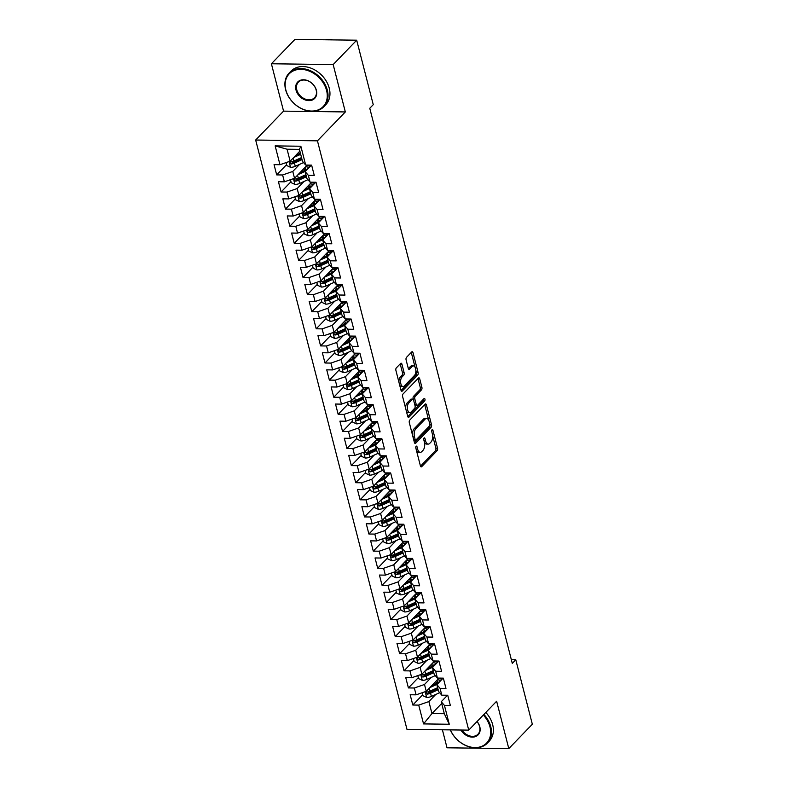 <?xml version="1.0" encoding="UTF-8"?>
<svg xmlns="http://www.w3.org/2000/svg" width="788" height="788" viewBox="0 0 788 788"><rect width="100%" height="100%" fill="white"/><g stroke="black" fill="none" stroke-linecap="round" stroke-linejoin="round"><path stroke-width="1.18" d="M416.133 446.244A1.33 0.67 90.7 0 0 415.837 448.037L420.408 465.875A1.901 0.955 90.7 0 0 421.245 466.89A1.901 0.955 90.7 0 0 421.698 466.673L437.094 450.716A1.901 0.955 90.7 0 0 437.527 448.155L432.947 430.317A1.33 0.67 90.7 0 0 432.366 429.608A1.33 0.67 90.7 0 0 432.041 429.765A1.33 0.67 90.7 0 0 431.745 431.558L432.336 433.873A6.077 3.063 90.7 0 1 430.977 442.078L429.696 443.408A6.077 3.063 90.7 0 1 428.239 444.107A6.077 3.063 90.7 0 1 425.579 440.866L424.988 438.561A1.33 0.67 90.7 0 0 424.407 437.852A1.33 0.67 90.7 0 0 424.082 438.01A1.33 0.67 90.7 0 0 423.786 439.803L424.377 442.107A6.077 3.063 90.7 0 1 423.028 450.312L421.738 451.642A6.077 3.063 90.7 0 1 420.28 452.351A6.077 3.063 90.7 0 1 417.62 449.111L417.029 446.806A1.33 0.67 90.7 0 0 416.448 446.097A1.33 0.67 90.7 0 0 416.133 446.244M401.939 364.204A1.901 0.955 90.7 0 0 401.112 363.189A1.901 0.955 90.7 0 0 400.659 363.416L396.334 367.888A1.901 0.955 90.7 0 0 395.911 370.449L400.994 390.257A1.901 0.955 90.7 0 0 401.831 391.272A1.901 0.955 90.7 0 0 402.284 391.055L417.679 375.098A1.901 0.955 90.7 0 0 418.103 372.537L413.02 352.728A1.901 0.955 90.7 0 0 412.193 351.714A1.901 0.955 90.7 0 0 411.73 351.94L406.519 357.338A1.901 0.955 90.7 0 0 406.096 359.909L408.273 368.38A1.901 0.955 90.7 0 0 409.1 369.395A1.901 0.955 90.7 0 0 409.553 369.178L412.144 366.499A5.073 2.561 90.7 0 1 413.365 365.908A5.073 2.561 90.7 0 1 415.798 369.779A5.073 2.561 90.7 0 1 414.449 375.472L404.313 385.972A5.073 2.561 90.7 0 1 403.092 386.563A5.073 2.561 90.7 0 1 400.659 382.692A5.073 2.561 90.7 0 1 402.008 376.999L403.692 375.246A1.901 0.955 90.7 0 0 404.116 372.685L401.939 364.204L400.274 364.184A1.901 0.955 90.7 0 0 400.186 363.898M333.166 64.567L271.397 63.769L283.562 111.138L345.331 111.935L333.166 64.567L356.698 40.198L373.256 104.666L369.769 108.271L512.289 663.368L515.776 659.753L511.353 659.704M345.331 111.935L317.446 140.825L468.742 730.121L406.972 729.324L255.667 140.028L317.446 140.825M442.393 729.777L447.023 747.802L508.802 748.6L496.637 701.231L468.742 730.121M508.802 748.6L532.333 724.231L515.776 659.753M409.74 420.093A1.901 0.955 90.7 0 0 409.317 422.654L414.399 442.462A1.901 0.955 90.7 0 0 415.227 443.477A1.901 0.955 90.7 0 0 415.69 443.25L431.085 427.303A1.901 0.955 90.7 0 0 431.509 424.742L426.426 404.934A1.901 0.955 90.7 0 0 425.589 403.919A1.901 0.955 90.7 0 0 425.136 404.136L409.74 420.093M407.701 416.359L402.609 396.551A1.901 0.955 90.7 0 1 403.042 393.99L418.438 378.043A1.901 0.955 90.7 0 1 418.891 377.816A1.901 0.955 90.7 0 1 419.718 378.831L421.895 387.312A1.901 0.955 90.7 0 1 421.472 389.873L415.227 396.344A1.901 0.955 90.7 0 0 414.803 398.905L416.251 404.53A1.901 0.955 90.7 0 0 417.079 405.544A1.901 0.955 90.7 0 0 417.532 405.318L424.033 398.59A1.33 0.67 90.7 0 1 424.358 398.433A1.33 0.67 90.7 0 1 424.998 399.447A1.33 0.67 90.7 0 1 424.643 400.934L408.982 417.147A1.901 0.955 90.7 0 1 408.529 417.374A1.901 0.955 90.7 0 1 407.701 416.359M441.694 703.467L431.962 713.544L444.314 713.701L449.268 724.241L444.442 705.427L450.362 705.506L447.732 695.243L441.802 695.174L440.049 688.328L445.969 688.407L443.339 678.143L437.409 678.074L435.656 671.228L441.585 671.307L438.946 661.043L433.026 660.965L431.263 654.129L437.192 654.207L434.552 643.944L428.633 643.865L426.869 637.029L432.799 637.108L430.169 626.844L424.239 626.765L422.486 619.929L428.406 619.998L425.776 609.745L419.846 609.666L418.093 602.83L424.023 602.899L421.383 592.645L415.453 592.566L413.7 585.72L419.63 585.799L416.99 575.545L411.07 575.467L409.307 568.621L415.237 568.7L412.607 558.436L406.677 558.367L404.924 551.521L410.844 551.6L408.214 541.336L402.284 541.267L400.531 534.422L406.46 534.5L403.82 524.237L397.891 524.158L396.137 517.322L402.067 517.401L399.427 507.137L393.507 507.058L391.744 500.222L397.674 500.301L395.044 490.037L389.114 489.959L387.361 483.123L393.281 483.192L390.651 472.938L384.721 472.859L382.968 466.023L388.898 466.092L386.258 455.838L380.328 455.76L378.575 448.914L384.505 448.993L381.865 438.739L375.945 438.66L374.182 431.814L380.111 431.893L377.482 421.629L371.552 421.56L369.799 414.715L375.718 414.793L373.088 404.53L367.159 404.461L365.405 397.615L371.335 397.694L368.695 387.43L362.766 387.351L361.012 380.515L366.942 380.594L364.302 370.33L358.382 370.252L356.619 363.416L362.549 363.495L359.919 353.231L353.989 353.152L352.236 346.316L358.156 346.385L355.526 336.131L349.596 336.052L347.843 329.217L353.763 329.286L351.133 319.032L345.203 318.953L343.45 312.107L349.38 312.186L346.74 301.932L340.82 301.853L339.057 295.007L344.986 295.086L342.356 284.823L336.427 284.754L334.664 277.908L340.593 277.987L337.963 267.723L332.034 267.654L330.28 260.808L336.2 260.887L333.57 250.623L327.641 250.545L325.887 243.709L331.817 243.787L329.177 233.524L323.257 233.445L321.494 226.609L327.424 226.688L324.784 216.424L318.864 216.345L317.101 209.509L323.031 209.578L320.401 199.325L314.471 199.246L312.718 192.41L318.638 192.479L316.008 182.225L310.078 182.146L308.325 175.31L314.254 175.379L311.615 165.125L305.685 165.047L302.494 161.353L299.42 149.375L287.068 149.218L290.142 161.185L299.873 151.119M449.268 724.241L423.56 723.906L418.724 705.102L428.889 701.576L435.744 694.474M422.703 694.76L412.804 705.024L418.724 705.102M412.804 705.024L410.164 694.76L416.094 694.839L414.34 688.003L424.496 684.476L431.351 677.375M418.32 677.66L408.411 687.924L414.34 688.003M408.411 687.924L405.771 677.66L411.7 677.739L409.947 670.893L420.112 667.377L426.958 660.275M413.927 660.561L404.017 670.824L409.947 670.893M404.017 670.824L401.387 660.561L407.307 660.639L405.554 653.794L415.719 650.267L422.575 643.175M409.533 643.461L399.624 653.725L405.554 653.794M399.624 653.725L396.994 643.461L402.924 643.54L401.161 636.694L411.326 633.168L418.182 626.076M405.14 626.361L395.241 636.615L401.161 636.694M395.241 636.615L392.601 626.361L398.531 626.44L396.768 619.595L406.933 616.068L413.789 608.976M400.747 609.262L390.848 619.516L396.768 619.595M390.848 619.516L388.208 609.262L394.138 609.331L392.385 602.495L402.55 598.969L409.396 591.877M396.364 592.162L386.455 602.416L392.385 602.495M386.455 602.416L383.825 592.162L389.745 592.231L387.991 585.395L398.157 581.869L405.012 574.767M391.971 575.053L382.062 585.317L387.991 585.395M382.062 585.317L379.432 575.053L385.362 575.132L383.598 568.296L393.764 564.769L400.619 557.668M387.578 557.953L377.679 568.217L383.598 568.296M377.679 568.217L375.039 557.953L380.968 558.032L379.205 551.196L389.37 547.67L396.226 540.568M383.185 540.854L373.285 551.117L379.205 551.196M373.285 551.117L370.646 540.854L376.575 540.932L374.822 534.087L384.987 530.57L391.833 523.468M378.801 523.754L368.892 534.018L374.822 534.087M368.892 534.018L366.262 523.754L372.182 523.833L370.429 516.987L380.594 513.471L387.45 506.369M374.408 506.654L364.499 516.918L370.429 516.987M364.499 516.918L361.869 506.654L367.789 506.733L366.036 499.887L376.201 496.361L383.057 489.269M370.015 489.555L360.106 499.809L366.036 499.887M360.106 499.809L357.476 489.555L363.406 489.634L361.643 482.788L371.808 479.262L378.664 472.17M365.622 472.455L355.723 482.709L361.643 482.788M355.723 482.709L353.083 472.455L359.013 472.524L357.26 465.688L367.425 462.162L374.27 455.07M361.239 455.356L351.33 465.609L357.26 465.688M351.33 465.609L348.69 455.356L354.62 455.425L352.866 448.589L363.032 445.062L369.887 437.961M356.846 438.256L346.937 448.51L352.866 448.589M346.937 448.51L344.307 438.246L350.227 438.325L348.473 431.489L358.639 427.963L365.494 420.861M352.453 421.147L342.544 431.41L348.473 431.489M342.544 431.41L339.914 421.147L345.843 421.225L344.08 414.389L354.245 410.863L361.101 403.761M348.06 404.047L338.16 414.311L344.08 414.389M338.16 414.311L335.521 404.047L341.45 404.126L339.697 397.28L349.862 393.764L356.708 386.662M343.676 386.947L333.767 397.211L339.697 397.28M333.767 397.211L331.127 386.947L337.057 387.026L335.304 380.18L345.469 376.664L352.315 369.562M339.283 369.848L329.374 380.111L335.304 380.18M329.374 380.111L326.744 369.848L332.664 369.927L330.911 363.081L341.076 359.555L347.932 352.463M334.89 352.748L324.981 363.002L330.911 363.081M324.981 363.002L322.351 352.748L328.281 352.827L326.518 345.981L336.683 342.455L343.538 335.363M330.497 335.649L320.598 345.902L326.518 345.981M320.598 345.902L317.958 335.649L323.888 335.718L322.134 328.882L332.29 325.355L339.145 318.263M326.114 318.549L316.205 328.803L322.134 328.882M316.205 328.803L313.565 318.549L319.495 318.618L317.741 311.782L327.906 308.256L334.752 301.154M321.721 301.449L311.812 311.703L317.741 311.782M311.812 311.703L309.182 301.44L315.101 301.518L313.348 294.682L323.513 291.156L330.369 284.054M317.328 284.34L307.418 294.604L313.348 294.682M307.418 294.604L304.789 284.34L310.718 284.419L308.955 277.583L319.12 274.057L325.976 266.955M312.934 267.24L303.035 277.504L308.955 277.583M303.035 277.504L300.395 267.24L306.325 267.319L304.572 260.483L314.727 256.957L321.583 249.855M308.541 250.141L298.642 260.404L304.572 260.483M298.642 260.404L296.002 250.141L301.932 250.22L300.179 243.374L310.344 239.857L317.19 232.756M304.158 233.041L294.249 243.305L300.179 243.374M294.249 243.305L291.619 233.041L297.539 233.12L295.786 226.274L305.951 222.748L312.806 215.656M299.765 215.942L289.856 226.205L295.786 226.274M289.856 226.205L287.226 215.942L293.156 216.02L291.393 209.175L301.558 205.648L308.413 198.556M295.372 198.842L285.473 209.096L291.393 209.175M285.473 209.096L282.833 198.842L288.763 198.911L286.999 192.075L297.165 188.549L304.02 181.457M290.979 181.742L281.08 191.996L286.999 192.075M281.08 191.996L278.44 181.742L284.369 181.811L282.616 174.975L292.781 171.449L299.627 164.347M286.596 164.643L276.686 174.897L282.616 174.975M276.686 174.897L274.057 164.633L279.976 164.712L275.15 145.898L300.858 146.233L305.685 165.047M311.398 165.116L305.133 171.607L306.887 178.452L310.078 182.146M308.325 175.31L305.133 171.607M279.976 164.712L290.142 161.185M275.15 145.898L287.068 149.218M315.791 182.215L309.526 188.706L311.28 195.552L314.471 199.246M312.718 192.41L309.526 188.706M292.781 171.449L294.535 178.295L307.3 165.066M284.369 181.811L294.535 178.295M320.184 199.325L313.91 205.806L315.673 212.652L318.864 216.345M317.101 209.509L313.91 205.806M297.165 188.549L298.928 195.394L311.693 182.166M288.763 198.911L298.928 195.394M324.567 216.424L318.303 222.915L320.056 229.751L323.257 233.445M321.494 226.609L318.303 222.915M301.558 205.648L303.311 212.494L316.087 199.266M293.156 216.02L303.311 212.494M328.96 233.524L322.696 240.015L324.449 246.851L327.641 250.545M325.887 243.709L322.696 240.015M305.951 222.748L307.704 229.594L320.47 216.365M297.539 233.12L307.704 229.594M333.354 250.623L327.089 257.115L328.842 263.95L332.034 267.654M330.28 260.808L327.089 257.115M310.344 239.857L312.097 246.693L324.863 233.465M301.932 250.22L312.097 246.693M337.747 267.723L331.472 274.214L333.235 281.05L336.427 284.754M334.664 277.908L331.472 274.214M314.727 256.957L316.49 263.793L329.256 250.574M306.325 267.319L316.49 263.793M342.13 284.823L335.865 291.314L337.628 298.159L340.82 301.853M339.057 295.007L335.865 291.314M319.12 274.057L320.874 280.892L333.649 267.674M310.718 284.419L320.874 280.892M346.523 301.922L340.258 308.413L342.012 315.259L345.203 318.953M343.45 312.107L340.258 308.413M323.513 291.156L325.267 297.992L338.042 284.773M315.101 301.518L325.267 297.992M350.916 319.022L344.651 325.513L346.405 332.359L349.596 336.052M347.843 329.217L344.651 325.513M327.906 308.256L329.66 315.092L342.425 301.873M319.495 318.618L329.66 315.092M355.309 336.131L349.035 342.613L350.798 349.458L353.989 353.152M352.236 346.316L349.035 342.613M332.29 325.355L334.053 332.201L346.819 318.973M323.888 335.718L334.053 332.201M359.692 353.231L353.428 359.722L355.191 366.558L358.382 370.252M356.619 363.416L353.428 359.722M336.683 342.455L338.446 349.301L351.212 336.072M328.281 352.827L338.446 349.301M364.086 370.33L357.821 376.822L359.574 383.657L362.766 387.351M361.012 380.515L357.821 376.822M341.076 359.555L342.829 366.4L355.605 353.172M332.664 369.927L342.829 366.4M368.479 387.43L362.214 393.921L363.967 400.757L367.159 404.461M365.405 397.615L362.214 393.921M345.469 376.664L347.222 383.5L359.988 370.271M337.057 387.026L347.222 383.5M372.872 404.53L366.607 411.021L368.36 417.857L371.552 421.56M369.799 414.715L366.607 411.021M349.862 393.764L351.615 400.599L364.381 387.381M341.45 404.126L351.615 400.599M377.255 421.629L370.99 428.12L372.754 434.956L375.945 438.66M374.182 431.814L370.99 428.12M354.245 410.863L356.009 417.699L368.774 404.48M345.843 421.225L356.009 417.699M381.648 438.729L375.384 445.22L377.137 452.066L380.328 455.76M378.575 448.914L375.384 445.22M358.639 427.963L360.392 434.799L373.167 421.58M350.227 438.325L360.392 434.799M386.041 455.828L379.777 462.32L381.53 469.165L384.721 472.859M382.968 466.023L379.777 462.32M363.032 445.062L364.785 451.898L377.55 438.68M354.62 455.425L364.785 451.898M390.434 472.928L384.17 479.419L385.923 486.265L389.114 489.959M387.361 483.123L384.17 479.419M367.425 462.162L369.178 469.008L381.944 455.779M359.013 472.524L369.178 469.008M394.827 490.037L388.553 496.529L390.316 503.365L393.507 507.058M391.744 500.222L388.553 496.529M371.808 479.262L373.571 486.107L386.337 472.879M363.406 489.634L373.571 486.107M399.211 507.137L392.946 513.628L394.699 520.464L397.891 524.158M396.137 517.322L392.946 513.628M376.201 496.361L377.954 503.207L390.73 489.978M367.789 506.733L377.954 503.207M403.604 524.237L397.339 530.728L399.092 537.564L402.284 541.267M400.531 534.422L397.339 530.728M380.594 513.471L382.347 520.307L395.113 507.078M372.182 523.833L382.347 520.307M407.997 541.336L401.732 547.827L403.486 554.663L406.677 558.367M404.924 551.521L401.732 547.827M384.987 530.57L386.741 537.406L399.506 524.187M376.575 540.932L386.741 537.406M412.39 558.436L406.115 564.927L407.879 571.763L411.07 575.467M409.307 568.621L406.115 564.927M389.37 547.67L391.134 554.506L403.899 541.287M380.968 558.032L391.134 554.506M416.773 575.535L410.509 582.027L412.262 588.872L415.453 592.566M413.7 585.72L410.509 582.027M393.764 564.769L395.517 571.605L408.292 558.387M385.362 575.132L395.517 571.605M421.166 592.635L414.902 599.126L416.655 605.972L419.846 609.666M418.093 602.83L414.902 599.126M398.157 581.869L399.91 588.705L412.676 575.486M389.745 592.231L399.91 588.705M425.559 609.735L419.295 616.226L421.048 623.072L424.239 626.765M422.486 619.929L419.295 616.226M402.55 598.969L404.303 605.814L417.069 592.586M394.138 609.331L404.303 605.814M429.952 626.844L423.678 633.335L425.441 640.171L428.633 643.865M426.869 637.029L423.678 633.335M406.933 616.068L408.696 622.914L421.462 609.685M398.531 626.44L408.696 622.914M434.336 643.944L428.071 650.435L429.824 657.271L433.026 660.965M431.263 654.129L428.071 650.435M411.326 633.168L413.079 640.014L425.855 626.785M402.924 643.54L413.079 640.014M438.729 661.043L432.464 667.534L434.218 674.37L437.409 678.074M435.656 671.228L432.464 667.534M415.719 650.267L417.473 657.113L430.238 643.885M407.307 660.639L417.473 657.113M443.122 678.143L436.857 684.634L438.611 691.47L441.802 695.174M440.049 688.328L436.857 684.634M420.112 667.377L421.866 674.213L434.631 660.984M411.7 677.739L421.866 674.213M447.515 695.243L441.241 701.734L444.314 713.701M444.442 705.427L441.241 701.734M424.496 684.476L426.259 691.312L439.024 678.094M416.094 694.839L426.259 691.312M356.698 40.198L294.929 39.4L271.397 63.769M283.562 111.138L255.667 140.028M428.889 701.576L431.962 713.544L423.56 723.906M299.42 149.375L300.858 146.233M416.468 450.519A6.077 3.063 90.7 0 0 418.615 452.322L420.28 452.351M424.427 442.275A6.077 3.063 90.7 0 0 426.574 444.087L428.239 444.107M420.506 466.161L435.429 450.697A1.901 0.955 90.7 0 0 435.853 448.136L432.622 435.547M428.702 420.27L424.752 404.914A1.901 0.955 90.7 0 0 424.663 404.628M414.488 442.738L429.421 427.283A1.901 0.955 90.7 0 0 429.893 424.988M415.128 439.369A1.33 0.67 90.7 0 0 415.709 440.078A1.33 0.67 90.7 0 0 416.025 439.931L429.539 425.934A1.33 0.67 90.7 0 0 429.834 424.131L429.214 421.698A6.077 3.063 90.7 0 0 426.554 418.458A6.077 3.063 90.7 0 0 425.096 419.167L415.857 428.731A6.077 3.063 90.7 0 0 414.498 436.936L415.128 439.369L413.601 439.349M413.749 439.931A1.33 0.67 90.7 0 0 414.035 440.059L415.709 440.078M426.554 418.458L424.89 418.438A6.077 3.063 90.7 0 0 423.432 419.147L425.096 419.167M412.548 435.242A6.077 3.063 90.7 0 1 414.192 428.711L423.432 419.147M413.276 399.418L413.139 398.886A1.901 0.955 90.7 0 1 413.562 396.315L419.807 389.853A1.901 0.955 90.7 0 0 420.231 387.282L418.054 378.811A1.901 0.955 90.7 0 0 417.965 378.526M414.912 405.229A1.901 0.955 90.7 0 0 415.414 405.515L417.079 405.544M407.79 416.645L422.969 400.915A1.33 0.67 90.7 0 0 423.314 399.339M408.745 403.052A5.073 2.561 90.7 0 0 407.406 408.745A5.073 2.561 90.7 0 0 409.839 412.616A5.073 2.561 90.7 0 0 411.06 412.035L414.626 408.332A1.901 0.955 90.7 0 0 415.049 405.771L413.611 400.146A1.901 0.955 90.7 0 0 412.774 399.132A1.901 0.955 90.7 0 0 412.321 399.349L408.745 403.052L407.081 403.032A5.073 2.561 90.7 0 0 405.731 408.686M406.312 410.952A5.073 2.561 90.7 0 0 408.164 412.597L409.839 412.616M412.774 399.132L411.109 399.112A1.901 0.955 90.7 0 0 410.656 399.329L412.321 399.349M407.081 403.032L410.656 399.329M398.955 382.298A5.073 2.561 90.7 0 1 400.334 376.969L402.028 375.226A1.901 0.955 90.7 0 0 402.451 372.655L400.274 364.184M399.683 385.125A5.073 2.561 90.7 0 0 401.427 386.544L403.092 386.563M413.365 365.908L411.691 365.888A5.073 2.561 90.7 0 0 410.469 366.469L412.144 366.499M408.361 368.666L410.469 366.469M415.099 367.316L411.356 352.709A1.901 0.955 90.7 0 0 411.267 352.423M401.082 390.543L416.015 375.078A1.901 0.955 90.7 0 0 416.438 372.517L415.828 370.153M422.181 692.731L422.949 695.725L426.732 697.479A5.122 2.088 -14.4 0 0 431.391 696.444L439.428 692.81A14.795 6.038 -14.4 0 0 439.674 692.701M437.576 682.832A7.062 2.876 165.6 0 1 435.606 681.63M429.844 687.599L437.192 684.279M431.903 685.462L436.04 683.6A12.283 5.014 -14.4 0 0 442.147 678.133M439.172 678.094L439.221 678.104A12.283 5.014 -14.4 0 1 441.832 679.089A14.795 6.038 -14.4 0 0 441.418 679.029L438.63 678.498M440.019 681.206L439.743 680.152A12.283 5.014 165.6 0 1 440.856 680.428M437.892 688.673A12.283 5.014 165.6 0 1 437.399 688.899L429.361 692.524A2.61 1.064 165.6 0 1 428.514 692.829L427.254 694.13A5.122 2.088 -14.4 0 0 430.553 693.194L438.167 689.756M439.743 680.152L437.458 679.719M437.645 687.707L430.031 691.145A5.122 2.088 165.6 0 1 426.732 692.081L426.081 692.386M426.732 692.081C425.471 692.898 425.648 693.578 427.254 694.13M417.788 675.621L418.566 678.626L422.338 680.379A5.122 2.088 -14.4 0 0 426.998 679.345L435.035 675.71A14.795 6.038 -14.4 0 0 435.281 675.602M433.193 665.732A7.062 2.876 165.6 0 1 431.213 664.53M425.451 670.499L432.809 667.18M427.52 668.362L431.647 666.49A12.283 5.014 -14.4 0 0 437.754 661.034M437.429 662.009A14.795 6.038 -14.4 0 0 437.035 661.93L434.237 661.398M435.626 664.107L435.36 663.053A12.283 5.014 165.6 0 1 436.463 663.329M433.499 671.563A12.283 5.014 165.6 0 1 433.006 671.8L424.968 675.424A2.61 1.064 165.6 0 1 424.121 675.73L422.861 677.03A5.122 2.088 -14.4 0 0 426.16 676.094L433.774 672.656M435.36 663.053L433.065 662.61M434.779 660.994L434.828 660.994A12.283 5.014 -14.4 0 1 437.439 661.979M433.252 670.598L425.638 674.045A5.122 2.088 165.6 0 1 422.338 674.981L421.688 675.277M422.338 674.981C421.087 675.799 421.265 676.478 422.861 677.03M413.404 658.522L414.173 661.526L417.945 663.279A5.122 2.088 -14.4 0 0 422.604 662.245L430.642 658.61A14.795 6.038 -14.4 0 0 430.888 658.502M428.8 648.622A7.062 2.876 165.6 0 1 426.82 647.431M421.058 653.4L428.416 650.08M423.126 651.262L427.254 649.391A12.283 5.014 -14.4 0 0 433.361 643.924M433.036 644.909A14.795 6.038 -14.4 0 0 432.642 644.83L429.854 644.298M431.233 647.007L430.967 645.953A12.283 5.014 165.6 0 1 432.07 646.229M429.105 654.464A12.283 5.014 165.6 0 1 428.613 654.7L420.575 658.325A2.61 1.064 165.6 0 1 419.728 658.63L418.477 659.93A5.122 2.088 -14.4 0 0 421.777 658.995L429.391 655.557M430.967 645.953L428.672 645.51M430.386 643.894L430.435 643.894A12.283 5.014 -14.4 0 1 433.055 644.88M428.859 653.498L421.245 656.946A5.122 2.088 165.6 0 1 417.945 657.881L417.295 658.177M417.945 657.881C416.694 658.689 416.872 659.379 418.477 659.93M450.431 729.885A23.591 17.957 -136 0 0 476.661 747.507A23.591 17.957 -136 0 0 489.998 726.95A23.591 17.957 -136 0 0 483.32 715.021M483.891 714.43A24.172 18.39 44 0 1 490.757 726.684A24.172 18.39 44 0 1 487.279 743.212A24.172 18.39 44 0 1 450.303 729.875M477.055 721.513A11.8 8.973 44 0 1 479.813 726.822A11.8 8.973 44 0 1 473.982 736.997A11.8 8.973 44 0 1 460.901 730.013M461.876 730.033A11.219 8.53 -136 0 0 477.961 734.209A11.219 8.53 -136 0 0 479.577 726.546A11.219 8.53 -136 0 0 477.006 721.562M485.812 712.45A24.172 18.39 44 0 1 492.677 724.704A24.172 18.39 44 0 1 489.2 741.222L487.279 743.212M326.577 90.462A23.591 17.957 -136 0 0 300.849 69.334A23.591 17.957 -136 0 0 285.837 89.93A23.591 17.957 -136 0 0 311.565 111.059A23.591 17.957 -136 0 0 326.577 90.462M285.601 89.655A24.172 18.39 44 0 1 289.078 73.136A24.172 18.39 44 0 1 310.502 70.753A24.172 18.39 44 0 1 327.335 90.196A24.172 18.39 44 0 1 323.858 106.715A24.172 18.39 44 0 1 302.434 109.099A24.172 18.39 44 0 1 285.601 89.655M316.392 90.325A11.8 8.973 44 0 1 308.886 100.628A11.8 8.973 44 0 1 296.022 90.068A11.8 8.973 44 0 1 303.528 79.765A11.8 8.973 44 0 1 316.392 90.325M296.781 89.802A11.219 8.53 -136 0 0 304.592 98.825A11.219 8.53 -136 0 0 314.54 97.712A11.219 8.53 -136 0 0 316.155 90.049A11.219 8.53 -136 0 0 308.344 81.026A11.219 8.53 -136 0 0 298.396 82.139A11.219 8.53 -136 0 0 296.781 89.802M325.336 39.794A24.172 18.39 44 0 1 332.93 39.892M289.078 73.136L290.999 71.147A24.172 18.39 44 0 1 312.422 68.763A24.172 18.39 44 0 1 329.256 88.207A24.172 18.39 44 0 1 325.779 104.735L323.858 106.715M409.011 641.422L409.78 644.426L413.562 646.18A5.122 2.088 -14.4 0 0 418.221 645.145L426.249 641.511A14.795 6.038 -14.4 0 0 426.495 641.402M424.407 631.523A7.062 2.876 165.6 0 1 422.437 630.331M416.665 636.3L424.023 632.971M418.733 634.163L422.861 632.291A12.283 5.014 -14.4 0 0 428.967 626.824M428.642 627.809A14.795 6.038 -14.4 0 0 428.248 627.731L425.461 627.199M426.84 629.898L426.574 628.854A12.283 5.014 165.6 0 1 427.677 629.129M424.722 637.364A12.283 5.014 165.6 0 1 424.23 637.59L416.192 641.225A2.61 1.064 165.6 0 1 415.335 641.53L414.084 642.831A5.122 2.088 -14.4 0 0 417.384 641.895L424.998 638.457M426.574 628.854L424.279 628.41M425.993 626.785L426.042 626.785A12.283 5.014 -14.4 0 1 428.662 627.78M424.466 636.399L416.852 639.836A5.122 2.088 165.6 0 1 413.552 640.782L412.912 641.077M413.552 640.782C412.301 641.59 412.479 642.279 414.084 642.831M404.618 624.323L405.387 627.317L409.169 629.07A5.122 2.088 -14.4 0 0 413.828 628.046L421.866 624.411A14.795 6.038 -14.4 0 0 422.112 624.303M420.014 614.423A7.062 2.876 165.6 0 1 418.044 613.231M412.282 619.201L419.63 615.871M414.34 617.063L418.477 615.192A12.283 5.014 -14.4 0 0 424.584 609.725M424.259 610.71A14.795 6.038 -14.4 0 0 423.855 610.631L421.068 610.089M422.457 612.798L422.181 611.754A12.283 5.014 165.6 0 1 423.294 612.03M420.329 620.264A12.283 5.014 165.6 0 1 419.837 620.491L411.799 624.126A2.61 1.064 165.6 0 1 410.952 624.431L409.691 625.731A5.122 2.088 -14.4 0 0 412.991 624.795L420.605 621.348M422.181 611.754L419.896 611.311M424.269 610.68A12.283 5.014 -14.4 0 0 421.659 609.695M420.083 619.299L412.469 622.737A5.122 2.088 165.6 0 1 409.169 623.682L408.519 623.978M409.169 623.682C407.908 624.49 408.086 625.18 409.691 625.731M400.225 607.223L401.003 610.217L404.776 611.971A5.122 2.088 -14.4 0 0 409.435 610.936L417.473 607.312A14.795 6.038 -14.4 0 0 417.719 607.193M415.631 597.324A7.062 2.876 165.6 0 1 413.651 596.132M407.889 602.101L415.246 598.772M409.957 599.954L414.084 598.092A12.283 5.014 -14.4 0 0 420.191 592.625M419.866 593.61A14.795 6.038 -14.4 0 0 419.472 593.531L416.675 592.99M418.064 595.698L417.798 594.654A12.283 5.014 165.6 0 1 418.901 594.93M415.936 603.165A12.283 5.014 165.6 0 1 415.443 603.391L407.406 607.026A2.61 1.064 165.6 0 1 406.559 607.331L405.298 608.631A5.122 2.088 -14.4 0 0 408.598 607.696L416.212 604.248M417.798 594.654L415.503 594.211M417.216 592.586L417.266 592.586A12.283 5.014 -14.4 0 1 419.876 593.581M415.69 602.199L408.076 605.637A5.122 2.088 165.6 0 1 404.776 606.573L404.126 606.878M404.776 606.573C403.525 607.39 403.702 608.08 405.298 608.631M395.842 590.123L396.61 593.118L400.383 594.871A5.122 2.088 -14.4 0 0 405.042 593.837L413.079 590.212A14.795 6.038 -14.4 0 0 413.326 590.094M411.238 580.224A7.062 2.876 165.6 0 1 409.258 579.022M403.495 585.001L410.853 581.672M405.564 582.854L409.691 580.992A12.283 5.014 -14.4 0 0 415.798 575.526M415.473 576.511A14.795 6.038 -14.4 0 0 415.079 576.422L412.291 575.89M413.67 578.599L413.404 577.545A12.283 5.014 165.6 0 1 414.508 577.821M411.543 586.065A12.283 5.014 165.6 0 1 411.05 586.292L403.013 589.926A2.61 1.064 165.6 0 1 402.166 590.232L400.915 591.532A5.122 2.088 -14.4 0 0 404.214 590.586L411.829 587.149M413.404 577.545L411.109 577.111M412.823 575.486L412.873 575.486A12.283 5.014 -14.4 0 1 415.493 576.481M411.297 585.1L403.683 588.538A5.122 2.088 165.6 0 1 400.383 589.473L399.733 589.779M400.383 589.473C399.132 590.291 399.309 590.97 400.915 591.532M391.449 573.024L392.217 576.018L396 577.771A5.122 2.088 -14.4 0 0 400.659 576.737L408.686 573.112A14.795 6.038 -14.4 0 0 408.933 572.994M406.844 563.125A7.062 2.876 165.6 0 1 404.874 561.923M399.102 567.892L406.46 564.572M401.171 565.754L405.298 563.893A12.283 5.014 -14.4 0 0 411.405 558.426M411.08 559.411A14.795 6.038 -14.4 0 0 410.686 559.322L407.898 558.79M409.277 561.499L409.011 560.445A12.283 5.014 165.6 0 1 410.115 560.721M407.16 568.966A12.283 5.014 165.6 0 1 406.667 569.192L398.63 572.827A2.61 1.064 165.6 0 1 397.773 573.132L396.522 574.422A5.122 2.088 -14.4 0 0 399.821 573.487L407.435 570.049M409.011 560.445L406.716 560.012M408.43 558.387L408.479 558.387A12.283 5.014 -14.4 0 1 411.1 559.381M406.904 568L399.289 571.438A5.122 2.088 165.6 0 1 395.99 572.374L395.349 572.679M395.99 572.374C394.739 573.191 394.916 573.871 396.522 574.422M387.056 555.924L387.824 558.919L391.606 560.672A5.122 2.088 -14.4 0 0 396.266 559.638L404.303 556.003A14.795 6.038 -14.4 0 0 404.549 555.895M402.451 546.025A7.062 2.876 165.6 0 1 400.481 544.823M394.719 550.792L402.067 547.473M396.778 548.655L400.915 546.793A12.283 5.014 -14.4 0 0 407.022 541.326M404.037 541.287L404.096 541.297A12.283 5.014 -14.4 0 1 406.706 542.282A14.795 6.038 -14.4 0 0 406.293 542.223L403.505 541.691M404.894 544.4L404.618 543.346A12.283 5.014 165.6 0 1 405.721 543.621M402.766 551.866A12.283 5.014 165.6 0 1 402.274 552.092L394.236 555.717A2.61 1.064 165.6 0 1 393.379 556.033L392.129 557.323A5.122 2.088 -14.4 0 0 395.428 556.387L403.042 552.949M404.618 543.346L402.333 542.912M402.52 550.901L394.906 554.338A5.122 2.088 165.6 0 1 391.606 555.274L390.956 555.579M391.606 555.274C390.346 556.092 390.523 556.771 392.129 557.323M382.663 538.815L383.431 541.819L387.213 543.572A5.122 2.088 -14.4 0 0 391.872 542.538L399.91 538.903A14.795 6.038 -14.4 0 0 400.156 538.795M398.068 528.925A7.062 2.876 165.6 0 1 396.088 527.724M390.326 533.693L397.684 530.373M392.394 531.555L396.522 529.694A12.283 5.014 -14.4 0 0 402.629 524.227M402.304 525.202A14.795 6.038 -14.4 0 0 401.91 525.123L399.112 524.591M400.501 527.3L400.235 526.246A12.283 5.014 165.6 0 1 401.338 526.522M398.373 534.756A12.283 5.014 165.6 0 1 397.881 534.993L389.843 538.618A2.61 1.064 165.6 0 1 388.996 538.923L387.735 540.223A5.122 2.088 -14.4 0 0 391.035 539.288L398.649 535.85M400.235 526.246L397.94 525.813M402.313 525.172A12.283 5.014 -14.4 0 0 399.703 524.197M398.127 533.791L390.513 537.239A5.122 2.088 165.6 0 1 387.213 538.174L386.563 538.47M387.213 538.174C385.962 538.992 386.13 539.672 387.735 540.223M378.279 521.715L379.048 524.719L382.82 526.473A5.122 2.088 -14.4 0 0 387.479 525.438L395.517 521.804A14.795 6.038 -14.4 0 0 395.763 521.695M393.675 511.816A7.062 2.876 165.6 0 1 391.695 510.624M385.933 516.593L393.291 513.274M388.001 514.456L392.129 512.584A12.283 5.014 -14.4 0 0 398.236 507.117M397.91 508.102A14.795 6.038 -14.4 0 0 397.516 508.024L394.719 507.492M396.108 510.2L395.842 509.146A12.283 5.014 165.6 0 1 396.945 509.422M393.98 517.657A12.283 5.014 165.6 0 1 393.488 517.893L385.45 521.518A2.61 1.064 165.6 0 1 384.603 521.823L383.352 523.124A5.122 2.088 -14.4 0 0 386.652 522.188L394.266 518.75M395.842 509.146L393.547 508.703M395.261 507.088L395.31 507.088A12.283 5.014 -14.4 0 1 397.93 508.073M393.734 516.692L386.12 520.139A5.122 2.088 165.6 0 1 382.82 521.075L382.17 521.37M382.82 521.075C381.569 521.883 381.747 522.572 383.352 523.124M373.886 504.615L374.655 507.62L378.437 509.373A5.122 2.088 -14.4 0 0 383.086 508.339L391.124 504.704A14.795 6.038 -14.4 0 0 391.37 504.596M389.282 494.716A7.062 2.876 165.6 0 1 387.302 493.524M381.54 499.494L388.898 496.174M383.608 497.356L387.735 495.485A12.283 5.014 -14.4 0 0 393.842 490.018M393.517 491.003A14.795 6.038 -14.4 0 0 393.123 490.924L390.336 490.392M391.715 493.091L391.449 492.047A12.283 5.014 165.6 0 1 392.552 492.323M389.597 500.557A12.283 5.014 165.6 0 1 389.105 500.784L381.067 504.418A2.61 1.064 165.6 0 1 380.21 504.724L378.959 506.024A5.122 2.088 -14.4 0 0 382.259 505.088L389.873 501.651M391.449 492.047L389.154 491.604M393.537 490.973A12.283 5.014 -14.4 0 0 390.927 489.988M389.341 499.592L381.727 503.03A5.122 2.088 165.6 0 1 378.427 503.975L377.777 504.271M378.427 503.975C377.176 504.783 377.353 505.472 378.959 506.024M369.493 487.516L370.261 490.51L374.044 492.264A5.122 2.088 -14.4 0 0 378.703 491.239L386.741 487.605A14.795 6.038 -14.4 0 0 386.987 487.496M384.889 477.617A7.062 2.876 165.6 0 1 382.919 476.425M377.156 482.394L384.505 479.065M379.215 480.256L383.352 478.385A12.283 5.014 -14.4 0 0 389.459 472.918M386.475 472.879L386.534 472.889A12.283 5.014 -14.4 0 1 389.144 473.874A14.795 6.038 -14.4 0 0 388.73 473.824L385.943 473.283M387.332 475.991L387.056 474.947A12.283 5.014 165.6 0 1 388.159 475.223M385.204 483.458A12.283 5.014 165.6 0 1 384.711 483.684L376.674 487.319A2.61 1.064 165.6 0 1 375.817 487.624L374.566 488.924A5.122 2.088 -14.4 0 0 377.866 487.989L385.48 484.541M387.056 474.947L384.771 474.504M384.958 482.492L377.344 485.93A5.122 2.088 165.6 0 1 374.044 486.876L373.394 487.171M374.044 486.876C372.783 487.683 372.96 488.373 374.566 488.924M365.1 470.416L365.868 473.411L369.651 475.164A5.122 2.088 -14.4 0 0 374.31 474.13L382.347 470.505A14.795 6.038 -14.4 0 0 382.594 470.387M380.505 460.517A7.062 2.876 165.6 0 1 378.526 459.325M372.763 465.294L380.121 461.965M374.822 463.147L378.959 461.285A12.283 5.014 -14.4 0 0 385.066 455.819M382.091 455.779L382.141 455.789A12.283 5.014 -14.4 0 1 384.751 456.774A14.795 6.038 -14.4 0 0 384.337 456.725L381.55 456.183M382.938 458.892L382.663 457.848A12.283 5.014 165.6 0 1 383.776 458.124M380.811 466.358A12.283 5.014 165.6 0 1 380.318 466.585L372.281 470.219A2.61 1.064 165.6 0 1 371.434 470.525L370.173 471.825A5.122 2.088 -14.4 0 0 373.473 470.889L381.087 467.442M382.663 457.848L380.377 457.404M380.565 465.393L372.951 468.83A5.122 2.088 165.6 0 1 369.651 469.766L369.001 470.072M369.651 469.766C368.4 470.584 368.567 471.273 370.173 471.825M360.717 453.317L361.485 456.311L365.258 458.064A5.122 2.088 -14.4 0 0 369.917 457.03L377.954 453.405A14.795 6.038 -14.4 0 0 378.201 453.287M376.112 443.417A7.062 2.876 165.6 0 1 374.133 442.216M368.37 448.195L375.728 444.865M370.439 446.047L374.566 444.186A12.283 5.014 -14.4 0 0 380.673 438.719M380.348 439.704A14.795 6.038 -14.4 0 0 379.954 439.615L377.156 439.083M378.545 441.792L378.279 440.738A12.283 5.014 165.6 0 1 379.383 441.014M376.418 449.259A12.283 5.014 165.6 0 1 375.925 449.485L367.888 453.12A2.61 1.064 165.6 0 1 367.041 453.425L365.79 454.725A5.122 2.088 -14.4 0 0 369.079 453.78L376.703 450.342M378.279 440.738L375.984 440.305M377.698 438.68L377.748 438.68A12.283 5.014 -14.4 0 1 380.368 439.674M376.171 448.293L368.557 451.731A5.122 2.088 165.6 0 1 365.258 452.667L364.608 452.972M365.258 452.667C364.007 453.484 364.184 454.164 365.79 454.725M356.324 436.217L357.092 439.211L360.874 440.965A5.122 2.088 -14.4 0 0 365.524 439.931L373.561 436.306A14.795 6.038 -14.4 0 0 373.808 436.188M371.719 426.318A7.062 2.876 165.6 0 1 369.739 425.116M363.977 431.085L371.335 427.766M366.046 428.948L370.173 427.086A12.283 5.014 -14.4 0 0 376.28 421.619M375.955 422.604A14.795 6.038 -14.4 0 0 375.561 422.516L372.773 421.984M374.152 424.693L373.886 423.639A12.283 5.014 165.6 0 1 374.989 423.914M372.025 432.159A12.283 5.014 165.6 0 1 371.532 432.385L363.504 436.02A2.61 1.064 165.6 0 1 362.647 436.325L361.396 437.626A5.122 2.088 -14.4 0 0 364.696 436.68L372.31 433.242M373.886 423.639L371.591 423.205M373.305 421.58L373.354 421.58A12.283 5.014 -14.4 0 1 375.974 422.575M371.778 431.194L364.164 434.631A5.122 2.088 165.6 0 1 360.865 435.567L360.214 435.872M360.865 435.567C359.614 436.385 359.791 437.064 361.396 437.626M351.931 419.118L352.699 422.112L356.481 423.865A5.122 2.088 -14.4 0 0 361.14 422.831L369.178 419.196A14.795 6.038 -14.4 0 0 369.414 419.088M367.326 409.218A7.062 2.876 165.6 0 1 365.356 408.017M359.594 413.986L366.942 410.666M361.653 411.848L365.79 409.987A12.283 5.014 -14.4 0 0 371.897 404.52M371.572 405.505A14.795 6.038 -14.4 0 0 371.168 405.416L368.38 404.884M369.769 407.593L369.493 406.539A12.283 5.014 165.6 0 1 370.596 406.815M367.641 415.059A12.283 5.014 165.6 0 1 367.149 415.286L359.111 418.911A2.61 1.064 165.6 0 1 358.254 419.226L357.003 420.516A5.122 2.088 -14.4 0 0 360.303 419.58L367.917 416.143M369.493 406.539L367.208 406.106M368.912 404.48L368.961 404.48A12.283 5.014 -14.4 0 1 371.581 405.475M367.395 414.094L359.771 417.532A5.122 2.088 165.6 0 1 356.481 418.467L355.831 418.773M356.481 418.467C355.221 419.285 355.398 419.965 357.003 420.516M347.538 402.018L348.306 405.012L352.088 406.766A5.122 2.088 -14.4 0 0 356.747 405.731L364.785 402.097A14.795 6.038 -14.4 0 0 365.031 401.988M362.933 392.119A7.062 2.876 165.6 0 1 360.963 390.917M355.201 396.886L362.559 393.567M357.26 394.749L361.396 392.887A12.283 5.014 -14.4 0 0 367.504 387.42M367.178 388.395A14.795 6.038 -14.4 0 0 366.775 388.317L363.987 387.785M365.376 390.493L365.1 389.439A12.283 5.014 165.6 0 1 366.213 389.715M363.248 397.95A12.283 5.014 165.6 0 1 362.756 398.186L354.718 401.811A2.61 1.064 165.6 0 1 353.871 402.116L352.61 403.417A5.122 2.088 -14.4 0 0 355.91 402.481L363.524 399.043M365.1 389.439L362.815 389.006M364.529 387.381L364.578 387.381A12.283 5.014 -14.4 0 1 367.188 388.376M363.002 396.985L355.388 400.432A5.122 2.088 165.6 0 1 352.088 401.368L351.438 401.673M352.088 401.368C350.837 402.185 351.005 402.865 352.61 403.417M343.144 384.908L343.923 387.913L347.695 389.666A5.122 2.088 -14.4 0 0 352.354 388.632L360.392 384.997A14.795 6.038 -14.4 0 0 360.638 384.889M358.55 375.009A7.062 2.876 165.6 0 1 356.57 373.817M350.808 379.786L358.166 376.467M352.876 377.649L357.003 375.777A12.283 5.014 -14.4 0 0 363.11 370.311M362.785 371.296A14.795 6.038 -14.4 0 0 362.391 371.217L359.594 370.685M360.983 373.394L360.717 372.34A12.283 5.014 165.6 0 1 361.82 372.616M358.855 380.85A12.283 5.014 165.6 0 1 358.363 381.087L350.325 384.711A2.61 1.064 165.6 0 1 349.478 385.017L348.227 386.317A5.122 2.088 -14.4 0 0 351.517 385.381L359.141 381.944M360.717 372.34L358.422 371.897M362.795 371.266A12.283 5.014 -14.4 0 0 360.185 370.291M358.609 379.885L350.995 383.332A5.122 2.088 165.6 0 1 347.695 384.268L347.045 384.564M347.695 384.268C346.444 385.076 346.621 385.765 348.227 386.317M338.761 367.809L339.529 370.813L343.302 372.566A5.122 2.088 -14.4 0 0 347.961 371.532L355.999 367.897A14.795 6.038 -14.4 0 0 356.245 367.789M354.157 357.91A7.062 2.876 165.6 0 1 352.177 356.718M346.415 362.687L353.773 359.367M348.483 360.549L352.61 358.678A12.283 5.014 -14.4 0 0 358.717 353.211M358.392 354.196A14.795 6.038 -14.4 0 0 357.998 354.117L355.211 353.585M356.59 356.294L356.324 355.24A12.283 5.014 165.6 0 1 357.427 355.516M354.462 363.751A12.283 5.014 165.6 0 1 353.97 363.977L345.942 367.612A2.61 1.064 165.6 0 1 345.085 367.917L343.834 369.217A5.122 2.088 -14.4 0 0 347.134 368.282L354.748 364.844M356.324 355.24L354.029 354.797M355.743 353.172L355.792 353.182A12.283 5.014 -14.4 0 1 358.412 354.167M354.216 362.785L346.602 366.223A5.122 2.088 165.6 0 1 343.302 367.169L342.652 367.464M343.302 367.169C342.051 367.976 342.228 368.666 343.834 369.217M334.368 350.709L335.136 353.704L338.919 355.457A5.122 2.088 -14.4 0 0 343.578 354.433L351.615 350.798A14.795 6.038 -14.4 0 0 351.852 350.69M349.764 340.81A7.062 2.876 165.6 0 1 347.794 339.618M342.022 345.587L349.38 342.258M344.09 343.45L348.217 341.578A12.283 5.014 -14.4 0 0 354.334 336.112M353.999 337.097A14.795 6.038 -14.4 0 0 353.605 337.018L350.818 336.476M352.206 339.185L351.931 338.141A12.283 5.014 165.6 0 1 353.034 338.416M350.079 346.651A12.283 5.014 165.6 0 1 349.586 346.878L341.549 350.512A2.61 1.064 165.6 0 1 340.692 350.818L339.441 352.118A5.122 2.088 -14.4 0 0 342.741 351.182L350.355 347.735M351.931 338.141L349.636 337.697M351.349 336.072L351.399 336.072A12.283 5.014 -14.4 0 1 354.019 337.067M349.833 345.686L342.209 349.123A5.122 2.088 165.6 0 1 338.919 350.069L338.269 350.364M338.919 350.069C337.658 350.877 337.835 351.566 339.441 352.118M329.975 333.61L330.743 336.604L334.526 338.357A5.122 2.088 -14.4 0 0 339.185 337.323L347.222 333.698A14.795 6.038 -14.4 0 0 347.469 333.58M345.371 323.71A7.062 2.876 165.6 0 1 343.401 322.519M337.638 328.488L344.996 325.158M339.697 326.34L343.834 324.479A12.283 5.014 -14.4 0 0 349.941 319.012M346.966 318.973L347.016 318.982A12.283 5.014 -14.4 0 1 349.626 319.967A14.795 6.038 -14.4 0 0 349.212 319.918L346.424 319.376M347.813 322.085L347.538 321.041A12.283 5.014 165.6 0 1 348.651 321.317M345.686 329.551A12.283 5.014 165.6 0 1 345.193 329.778L337.156 333.413A2.61 1.064 165.6 0 1 336.309 333.718L335.048 335.018A5.122 2.088 -14.4 0 0 338.347 334.082L345.962 330.635M347.538 321.041L345.252 320.598M345.44 328.586L337.825 332.024A5.122 2.088 165.6 0 1 334.526 332.96L333.876 333.265M334.526 332.96C333.275 333.777 333.442 334.467 335.048 335.018M325.582 316.51L326.36 319.504L330.133 321.258A5.122 2.088 -14.4 0 0 334.792 320.224L342.829 316.599A14.795 6.038 -14.4 0 0 343.076 316.481M340.987 306.611A7.062 2.876 165.6 0 1 339.007 305.409M333.245 311.388L340.603 308.059M335.314 309.241L339.441 307.379A12.283 5.014 -14.4 0 0 345.548 301.912M342.573 301.873L342.622 301.883A12.283 5.014 -14.4 0 1 345.233 302.868A14.795 6.038 -14.4 0 0 344.829 302.809L342.031 302.277M343.42 304.986L343.154 303.932A12.283 5.014 165.6 0 1 344.257 304.217M341.293 312.452A12.283 5.014 165.6 0 1 340.8 312.678L332.763 316.313A2.61 1.064 165.6 0 1 331.915 316.618L330.664 317.919A5.122 2.088 -14.4 0 0 333.954 316.973L341.568 313.535M343.154 303.932L340.859 303.498M341.046 311.487L333.432 314.924A5.122 2.088 165.6 0 1 330.133 315.86L329.483 316.165M330.133 315.86C328.882 316.678 329.059 317.357 330.664 317.919M321.199 299.41L321.967 302.405L325.739 304.158A5.122 2.088 -14.4 0 0 330.399 303.124L338.436 299.499A14.795 6.038 -14.4 0 0 338.682 299.381M336.594 289.511A7.062 2.876 165.6 0 1 334.614 288.309M328.852 294.279L336.21 290.959M330.921 292.141L335.048 290.279A12.283 5.014 -14.4 0 0 341.155 284.813M340.83 285.798A14.795 6.038 -14.4 0 0 340.436 285.709L337.648 285.177M339.027 287.886L338.761 286.832A12.283 5.014 165.6 0 1 339.864 287.108M336.9 295.352A12.283 5.014 165.6 0 1 336.407 295.579L328.379 299.213A2.61 1.064 165.6 0 1 327.522 299.519L326.271 300.819A5.122 2.088 -14.4 0 0 329.571 299.873L337.185 296.436M338.761 286.832L336.466 286.399M338.18 284.773L338.229 284.773A12.283 5.014 -14.4 0 1 340.849 285.768M336.653 294.387L329.039 297.825A5.122 2.088 165.6 0 1 325.739 298.76L325.089 299.066M325.739 298.76C324.489 299.578 324.666 300.258 326.271 300.819M316.806 282.311L317.574 285.305L321.356 287.059A5.122 2.088 -14.4 0 0 326.015 286.024L334.043 282.39A14.795 6.038 -14.4 0 0 334.289 282.281M332.201 272.412A7.062 2.876 165.6 0 1 330.231 271.21M324.459 277.179L331.817 273.86M326.527 275.042L330.655 273.18A12.283 5.014 -14.4 0 0 336.771 267.713M336.437 268.698A14.795 6.038 -14.4 0 0 336.043 268.609L333.255 268.078M334.644 270.786L334.368 269.732A12.283 5.014 165.6 0 1 335.471 270.008M332.516 278.253A12.283 5.014 165.6 0 1 332.024 278.479L323.986 282.104A2.61 1.064 165.6 0 1 323.129 282.419L321.878 283.71A5.122 2.088 -14.4 0 0 325.178 282.774L332.792 279.336M334.368 269.732L332.073 269.299M336.456 268.669A12.283 5.014 -14.4 0 0 333.846 267.684M332.26 277.287L324.646 280.725A5.122 2.088 165.6 0 1 321.356 281.661L320.706 281.966M321.356 281.661C320.095 282.478 320.273 283.158 321.878 283.71M312.412 265.211L313.181 268.206L316.963 269.959A5.122 2.088 -14.4 0 0 321.622 268.925L329.66 265.29A14.795 6.038 -14.4 0 0 329.906 265.182M327.808 255.312A7.062 2.876 165.6 0 1 325.838 254.11M320.076 260.079L327.424 256.76M322.134 257.942L326.271 256.08A12.283 5.014 -14.4 0 0 332.378 250.614M329.394 250.574L329.453 250.584A12.283 5.014 -14.4 0 1 332.063 251.569A14.795 6.038 -14.4 0 0 331.649 251.51L328.862 250.978M330.251 253.687L329.975 252.633A12.283 5.014 165.6 0 1 331.088 252.909M328.123 261.143A12.283 5.014 165.6 0 1 327.631 261.38L319.593 265.004A2.61 1.064 165.6 0 1 318.746 265.31L317.485 266.61A5.122 2.088 -14.4 0 0 320.785 265.674L328.399 262.237M329.975 252.633L327.69 252.199M327.877 260.178L320.263 263.625A5.122 2.088 165.6 0 1 316.963 264.561L316.313 264.866M316.963 264.561C315.702 265.379 315.88 266.058 317.485 266.61M308.019 248.102L308.798 251.106L312.57 252.859A5.122 2.088 -14.4 0 0 317.229 251.825L325.267 248.19A14.795 6.038 -14.4 0 0 325.513 248.082M323.425 238.203A7.062 2.876 165.6 0 1 321.445 237.011M315.683 242.98L323.041 239.66M317.751 240.842L321.878 238.971A12.283 5.014 -14.4 0 0 327.985 233.514M325.011 233.475L325.06 233.484A12.283 5.014 -14.4 0 1 327.67 234.46A14.795 6.038 -14.4 0 0 327.266 234.41L324.469 233.878M325.858 236.587L325.592 235.533A12.283 5.014 165.6 0 1 326.695 235.809M323.73 244.044A12.283 5.014 165.6 0 1 323.238 244.28L315.2 247.905A2.61 1.064 165.6 0 1 314.353 248.21L313.092 249.51A5.122 2.088 -14.4 0 0 316.392 248.575L324.006 245.137M325.592 235.533L323.297 235.09M323.484 243.078L315.87 246.526A5.122 2.088 165.6 0 1 312.57 247.462L311.92 247.757M312.57 247.462C311.319 248.279 311.496 248.959 313.092 249.51M303.636 231.002L304.404 234.006L308.177 235.76A5.122 2.088 -14.4 0 0 312.836 234.726L320.874 231.091A14.795 6.038 -14.4 0 0 321.12 230.982M319.032 221.103A7.062 2.876 165.6 0 1 317.052 219.911M311.29 225.88L318.647 222.561M313.358 223.743L317.485 221.871A12.283 5.014 -14.4 0 0 323.592 216.404M323.267 217.389A14.795 6.038 -14.4 0 0 322.873 217.311L320.086 216.779M321.465 219.488L321.199 218.434A12.283 5.014 165.6 0 1 322.302 218.709M319.337 226.944A12.283 5.014 165.6 0 1 318.844 227.18L310.807 230.805A2.61 1.064 165.6 0 1 309.96 231.111L308.709 232.411A5.122 2.088 -14.4 0 0 312.009 231.475L319.623 228.037M321.199 218.434L318.904 217.99M323.287 217.36A12.283 5.014 -14.4 0 0 320.667 216.385M319.091 225.979L311.477 229.416A5.122 2.088 165.6 0 1 308.177 230.362L307.527 230.657M308.177 230.362C306.926 231.17 307.103 231.859 308.709 232.411M299.243 213.903L300.011 216.907L303.794 218.65A5.122 2.088 -14.4 0 0 308.453 217.626L316.481 213.991A14.795 6.038 -14.4 0 0 316.727 213.883M314.639 204.003A7.062 2.876 165.6 0 1 312.669 202.811M306.896 208.781L314.254 205.451M308.965 206.643L313.092 204.772A12.283 5.014 -14.4 0 0 319.199 199.305M318.874 200.29A14.795 6.038 -14.4 0 0 318.48 200.211L315.692 199.679M317.071 202.378L316.806 201.334A12.283 5.014 165.6 0 1 317.909 201.61M314.954 209.844A12.283 5.014 165.6 0 1 314.461 210.071L306.424 213.706A2.61 1.064 165.6 0 1 305.567 214.011L304.316 215.311A5.122 2.088 -14.4 0 0 307.615 214.375L315.23 210.928M316.806 201.334L314.51 200.891M316.224 199.266L316.274 199.266A12.283 5.014 -14.4 0 1 318.894 200.26M314.698 208.879L307.084 212.317A5.122 2.088 165.6 0 1 303.784 213.262L303.144 213.558M303.784 213.262C302.533 214.07 302.71 214.76 304.316 215.311M294.85 196.803L295.618 199.797L299.401 201.551A5.122 2.088 -14.4 0 0 304.06 200.516L312.097 196.892A14.795 6.038 -14.4 0 0 312.344 196.773M310.245 186.904A7.062 2.876 165.6 0 1 308.275 185.712M302.513 191.681L309.861 188.352M304.572 189.544L308.709 187.672A12.283 5.014 -14.4 0 0 314.816 182.205M314.491 183.19A14.795 6.038 -14.4 0 0 314.087 183.112L311.299 182.57M312.688 185.278L312.412 184.234A12.283 5.014 165.6 0 1 313.526 184.51M310.561 192.745A12.283 5.014 165.6 0 1 310.068 192.971L302.031 196.606A2.61 1.064 165.6 0 1 301.183 196.911L299.923 198.212A5.122 2.088 -14.4 0 0 303.222 197.276L310.836 193.828M312.412 184.234L310.127 183.791M311.831 182.166L311.89 182.166A12.283 5.014 -14.4 0 1 314.501 183.161M310.314 191.779L302.7 195.217A5.122 2.088 165.6 0 1 299.401 196.153L298.75 196.458M299.401 196.153C298.14 196.97 298.317 197.66 299.923 198.212M290.457 179.703L291.235 182.698L295.007 184.451A5.122 2.088 -14.4 0 0 299.667 183.417L307.704 179.792A14.795 6.038 -14.4 0 0 307.95 179.674M305.862 169.804A7.062 2.876 165.6 0 1 303.882 168.602M298.12 174.581L305.478 171.252M300.189 172.434L304.316 170.572A12.283 5.014 -14.4 0 0 310.423 165.106M310.098 166.091A14.795 6.038 -14.4 0 0 309.704 166.002L306.906 165.47M308.295 168.179L308.029 167.125A12.283 5.014 165.6 0 1 309.132 167.411M306.168 175.645A12.283 5.014 165.6 0 1 305.675 175.872L297.637 179.506A2.61 1.064 165.6 0 1 296.79 179.812L295.53 181.112A5.122 2.088 -14.4 0 0 298.829 180.166L306.443 176.729M308.029 167.125L305.734 166.692M307.448 165.066L307.497 165.066A12.283 5.014 -14.4 0 1 310.108 166.061M305.921 174.68L298.307 178.118A5.122 2.088 165.6 0 1 295.007 179.053L294.357 179.359M295.007 179.053C293.757 179.871 293.934 180.55 295.53 181.112M286.074 162.604L286.842 165.598L290.614 167.352A5.122 2.088 -14.4 0 0 295.273 166.317L303.311 162.692A14.795 6.038 -14.4 0 0 303.557 162.574M300.149 152.212A7.062 2.876 165.6 0 1 299.489 151.503M293.727 157.472L300.691 154.33M295.796 155.334L299.923 153.473A12.283 5.014 -14.4 0 0 300.415 153.246M301.774 158.546A12.283 5.014 165.6 0 1 301.282 158.772L293.244 162.407A2.61 1.064 165.6 0 1 292.397 162.712L291.146 164.012A5.122 2.088 -14.4 0 0 294.446 163.067L302.06 159.629M301.528 157.58L293.914 161.018A5.122 2.088 165.6 0 1 290.614 161.954L289.964 162.259M290.614 161.954C289.363 162.771 289.541 163.451 291.146 164.012M416.103 449.091L417.62 449.111M423.806 438.542L424.988 438.561M424.062 440.847L425.579 440.866M431.765 430.307L432.947 430.317M435.853 448.136L437.527 448.155M435.429 450.697L437.094 450.716M420.792 466.654L421.698 466.673M415.847 446.786L417.029 446.806M424.752 404.914L426.426 404.934M429.913 424.722L431.509 424.742M429.421 427.283L431.085 427.303M414.784 443.24L415.69 443.25M414.192 428.711L415.857 428.731M412.981 436.916L414.498 436.936M418.054 378.811L419.718 378.831M420.231 387.282L421.895 387.312M419.807 389.853L421.472 389.873M413.562 396.315L415.227 396.344M413.139 398.886L414.803 398.905M414.724 404.51L416.251 404.53M422.969 400.915L424.643 400.934M408.076 417.138L408.982 417.147M402.451 372.655L404.116 372.685M402.028 375.226L403.692 375.246M400.334 376.969L402.008 376.999M408.647 369.168L409.553 369.178M411.356 352.709L413.02 352.728M416.438 372.517L418.103 372.537M416.015 375.078L417.679 375.098M401.378 391.035L402.284 391.055M425.165 691.697L426.633 697.429M439.28 692.248L439.428 692.81M437.665 682.782L436.995 680.192M430.553 693.194L431.391 696.444M429.273 688.19L430.031 691.145M420.772 674.597L422.25 680.33M434.887 675.149L435.035 675.71M433.272 665.683L432.602 663.092M426.16 676.094L426.998 679.345M424.88 671.09L425.638 674.045M416.379 657.487L417.857 663.23M430.494 658.049L430.642 658.61M428.879 648.583L428.219 645.993M421.777 658.995L422.604 662.245M420.487 653.991L421.245 656.946M411.986 640.388L413.464 646.13M426.111 640.949L426.249 641.511M424.486 631.484L423.826 628.893M417.384 641.895L418.221 645.145M416.094 636.891L416.852 639.836M407.603 623.288L409.07 629.031M421.718 623.85L421.866 624.411M420.103 614.384L419.433 611.784M412.991 624.795L413.828 628.046M411.71 619.792L412.469 622.737M403.21 606.189L404.687 611.931M417.325 606.74L417.473 607.312M415.709 597.274L415.04 594.684M408.598 607.696L409.435 610.936M407.317 602.692L408.076 605.637M398.817 589.089L400.294 594.832M412.932 589.641L413.079 590.212M411.316 580.175L410.656 577.584M404.214 590.586L405.042 593.837M402.924 585.592L403.683 588.538M394.424 571.99L395.901 577.732M408.548 572.541L408.686 573.112M406.923 563.075L406.263 560.485M399.821 573.487L400.659 576.737M398.531 568.483L399.289 571.438M390.04 554.89L391.508 560.623M404.155 555.442L404.303 556.003M402.54 545.976L401.87 543.385M395.428 556.387L396.266 559.638M394.148 551.383L394.906 554.338M385.647 537.79L387.115 543.523M399.762 538.342L399.91 538.903M398.147 528.876L397.477 526.285M391.035 539.288L391.872 542.538M389.755 534.284L390.513 537.239M381.254 520.681L382.732 526.423M395.369 521.242L395.517 521.804M393.754 511.776L393.094 509.186M386.652 522.188L387.479 525.438M385.362 517.184L386.12 520.139M376.861 503.581L378.339 509.324M390.986 504.143L391.124 504.704M389.361 494.677L388.701 492.086M382.259 505.088L383.086 508.339M380.968 500.084L381.727 503.03M372.478 486.482L373.945 492.224M386.593 487.043L386.741 487.605M384.977 477.577L384.308 474.977M377.866 487.989L378.703 491.239M376.585 482.985L377.344 485.93M368.085 469.382L369.552 475.125M382.2 469.934L382.347 470.505M380.584 460.468L379.914 457.877M373.473 470.889L374.31 474.13M372.192 465.885L372.951 468.83M363.692 452.282L365.169 458.025M377.807 452.834L377.954 453.405M376.191 443.368L375.521 440.778M369.079 453.78L369.917 457.03M367.799 448.786L368.557 451.731M359.298 435.183L360.776 440.925M373.423 435.734L373.561 436.306M371.798 426.269L371.138 423.678M364.696 436.68L365.524 439.931M363.406 431.676L364.164 434.631M354.915 418.083L356.383 423.826M369.03 418.635L369.178 419.196M367.415 409.169L366.745 406.578M360.303 419.58L361.14 422.831M359.023 414.577L359.771 417.532M350.522 400.984L351.99 406.716M364.637 401.535L364.785 402.097M363.022 392.069L362.352 389.479M355.91 402.481L356.747 405.731M354.63 397.477L355.388 400.432M346.129 383.874L347.606 389.617M360.244 384.436L360.392 384.997M358.629 374.97L357.959 372.379M351.517 385.381L352.354 388.632M350.236 380.377L350.995 383.332M341.736 366.775L343.213 372.517M355.861 367.336L355.999 367.897M354.236 357.87L353.576 355.28M347.134 368.282L347.961 371.532M345.843 363.278L346.602 366.223M337.343 349.675L338.82 355.418M351.468 350.236L351.615 350.798M349.842 340.771L349.183 338.17M342.741 351.182L343.578 354.433M341.46 346.178L342.209 349.123M332.96 332.575L334.427 338.318M347.075 333.127L347.222 333.698M345.459 323.661L344.789 321.071M338.347 334.082L339.185 337.323M337.067 329.079L337.825 332.024M328.566 315.476L330.044 321.218M342.681 316.027L342.829 316.599M341.066 306.562L340.396 303.971M333.954 316.973L334.792 320.224M332.674 311.979L333.432 314.924M324.173 298.376L325.651 304.119M338.298 298.928L338.436 299.499M336.673 289.462L336.013 286.871M329.571 299.873L330.399 303.124M328.281 294.87L329.039 297.825M319.78 281.277L321.258 287.019M333.905 281.828L334.043 282.39M332.28 272.362L331.62 269.772M325.178 282.774L326.015 286.024M323.888 277.77L324.646 280.725M315.397 264.177L316.865 269.91M329.512 264.729L329.66 265.29M327.897 255.263L327.227 252.672M320.785 265.674L321.622 268.925M319.504 260.67L320.263 263.625M311.004 247.077L312.481 252.81M325.119 247.629L325.267 248.19M323.504 238.163L322.834 235.573M316.392 248.575L317.229 251.825M315.111 243.571L315.87 246.526M306.611 229.968L308.088 235.71M320.726 230.529L320.874 231.091M319.11 221.064L318.451 218.473M312.009 231.475L312.836 234.726M310.718 226.471L311.477 229.416M302.218 212.868L303.695 218.611M316.343 213.43L316.481 213.991M314.717 203.964L314.057 201.364M307.615 214.375L308.453 217.626M306.325 209.372L307.084 212.317M297.834 195.769L299.302 201.511M311.95 196.33L312.097 196.892M310.334 186.864L309.664 184.264M303.222 197.276L304.06 200.516M301.942 192.272L302.7 195.217M293.441 178.669L294.909 184.412M307.556 179.221L307.704 179.792M305.941 169.755L305.271 167.164M298.829 180.166L299.667 183.417M297.549 175.172L298.307 178.118M289.048 161.57L290.526 167.312M303.163 162.121L303.311 162.692M294.446 163.067L295.273 166.317M293.156 158.063L293.914 161.018"/></g></svg>
